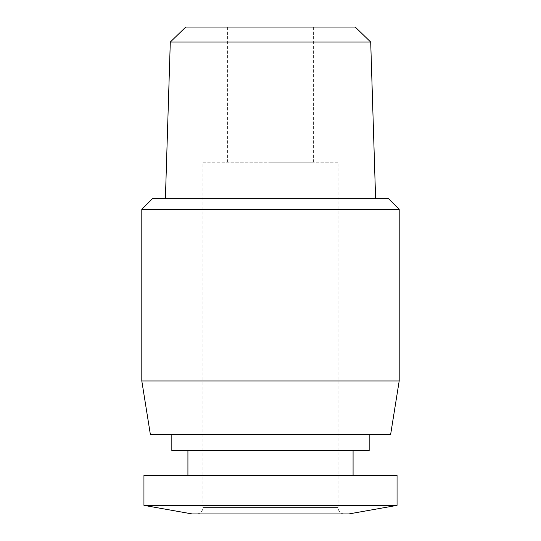 <?xml version="1.0" encoding="UTF-8"?>
<svg xmlns="http://www.w3.org/2000/svg" width="541" height="541" viewBox="0 0 541 541"><rect width="100%" height="100%" fill="white"/><g stroke="black" fill="none" stroke-linecap="round" stroke-linejoin="round"><path stroke-width="0.41" stroke-dasharray="2.71 2.03" d="M202.936 162.178L270.5 162.178L202.936 162.178L202.936 507.512L338.064 507.512L202.936 507.512A6.438 6.438 0 0 1 196.498 513.95L344.502 513.95L196.498 513.95M338.064 162.178L227.599 162.178L338.064 162.178L338.064 507.512A6.438 6.438 0 0 0 344.502 513.95M355.227 27.05L185.773 27.05M192.211 513.95L348.789 513.95M143.947 505.368L397.053 505.368M143.947 475.343L397.053 475.343M370.707 42.056L170.293 42.056M388.472 198.642L152.528 198.642M171.835 450.673L369.165 450.673M399.197 209.367L141.803 209.367M150.384 434.585L390.616 434.585M399.197 380.965L141.803 380.965M270.5 162.178L313.401 162.178L270.5 162.178M270.5 475.343L187.923 475.343L270.5 475.343M227.599 27.05L227.599 162.178M313.401 27.05L313.401 162.178"/><path stroke-width="0.81" d="M348.789 513.95L192.211 513.95L143.947 505.368L397.053 505.368L348.789 513.95M397.053 505.368L397.053 475.343L143.947 475.343L143.947 505.368M370.707 42.056L170.293 42.056L185.773 27.05L355.227 27.05L370.707 42.056L375.603 198.642M141.803 209.367L152.528 198.642L388.472 198.642L399.197 209.367L399.197 380.965L141.803 380.965L141.803 209.367L399.197 209.367M369.165 434.585L369.165 450.673L171.835 450.673L171.835 434.585M399.197 380.965L390.616 434.585L150.384 434.585L141.803 380.965M353.077 450.673L353.077 475.343M170.293 42.056L165.397 198.642M187.923 450.673L187.923 475.343"/></g></svg>
